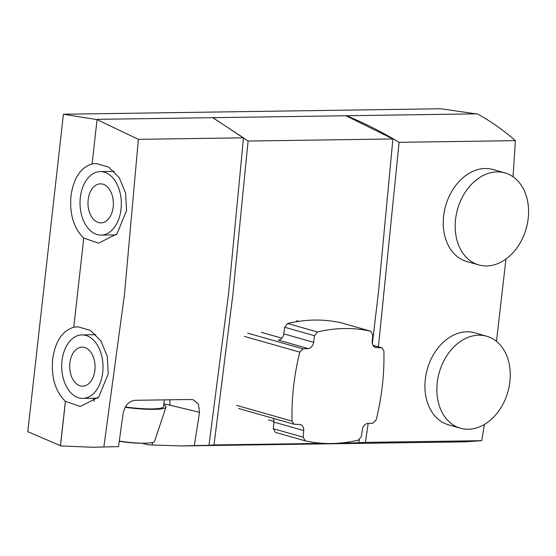 <?xml version="1.0" encoding="UTF-8"?>
<svg xmlns="http://www.w3.org/2000/svg" width="556" height="556" viewBox="0 0 556 556"><rect width="100%" height="100%" fill="white"/><g stroke="black" fill="none" stroke-linecap="round" stroke-linejoin="round"><path stroke-width="0.83" d="M121.041 209.139A31.755 20.655 89.2 0 1 101.143 235.105A31.755 20.655 89.2 0 1 80.321 197.575A31.755 20.655 89.2 0 1 100.226 171.602A31.755 20.655 89.2 0 1 121.041 209.139M88.161 199.799A19.529 12.705 89.2 0 1 100.4 183.834A19.529 12.705 89.2 0 1 113.202 206.915A19.529 12.705 89.2 0 1 100.97 222.88A19.529 12.705 89.2 0 1 88.161 199.799M460.486 428.224L448.56 424.84A47.83 35.653 -74.1 0 1 425.305 379.352A47.83 35.653 -74.1 0 1 474.706 332.815L486.632 336.206A47.83 35.653 -74.1 0 1 509.887 381.687A47.83 35.653 -74.1 0 1 460.486 428.224A47.83 35.653 -74.1 0 1 437.231 382.743A47.83 35.653 -74.1 0 1 486.632 336.206M504.945 172.916L493.019 169.524A47.83 35.653 105.9 0 0 443.625 216.062A47.83 35.653 105.9 0 0 466.88 261.549L478.806 264.934A47.83 35.653 105.9 0 0 528.2 218.397A47.83 35.653 105.9 0 0 504.945 172.916A47.83 35.653 105.9 0 0 455.552 219.453A47.83 35.653 105.9 0 0 478.806 264.934M204.935 445.551L214.004 444.946L232.985 293.679L248.094 141.05L392.89 138.951L378.518 291.573L372.353 343.684M62.008 360.865A31.755 20.655 -90.8 0 0 82.83 398.395A31.755 20.655 -90.8 0 0 102.728 372.43A31.755 20.655 -90.8 0 0 81.906 334.893A31.755 20.655 -90.8 0 0 62.008 360.865M94.888 370.206A19.529 12.705 -90.8 0 0 82.086 347.125A19.529 12.705 -90.8 0 0 69.847 363.089A19.529 12.705 -90.8 0 0 82.649 386.17A19.529 12.705 -90.8 0 0 94.888 370.206M92.087 163.937L97.057 119.609L92.087 163.937L96.098 163.499L108.677 167.099L119.199 177.6L125.6 193.05L126.559 210.55L117.017 233.861L98.572 243.187L83.768 238.058L73.767 327.227L83.768 238.058M83.706 238.058C73.739 228.238 69.486 214.248 70.946 196.094C73.517 178.295 80.544 167.578 92.025 163.937M73.767 327.227L77.784 326.782L90.364 330.389L100.886 340.891L107.28 356.34L108.239 373.84L98.704 397.151L80.259 406.478L65.455 401.349L60.451 445.933L92.511 447.239L118.497 446.642L123.154 413.4C124.871 405.484 128.881 401.112 135.177 400.299L191.174 399.486L193.022 399.681L198.367 404.01L199.528 412.295L194.35 445.544L182.25 445.94L152.198 445.029L147.396 444.668L142.002 443.215M96.994 119.609L63.405 114.23L27.8 431.664L60.423 445.676L65.393 401.349C55.419 391.528 51.166 377.538 52.625 359.385C55.197 341.586 62.223 330.869 73.705 327.227M125.378 406.964A31.984 4.65 6.4 0 0 152.281 408.91A31.984 4.65 6.4 0 0 163.561 406.644L164.319 399.875M130.931 401.439L129.451 402.363M119.297 441.068A26.917 3.913 6.4 0 0 145.081 443.181A26.917 3.913 6.4 0 0 146.346 443.146A26.917 3.913 6.4 0 0 154.547 441.394L166.001 407.075A34.479 5.011 6.4 0 0 163.77 404.789M125.183 407.305A34.479 5.011 6.4 0 0 153.88 409.362A34.479 5.011 6.4 0 0 166.001 407.075M103.875 446.857L124.53 293.936L138.368 139.347L243.472 137.825L228.718 292.428L208.98 445.335L200.16 445.683M399.104 142.329C381.743 131.835 364.194 122.973 346.464 115.738L477.277 113.841C490.58 121.138 503.284 130.069 515.391 140.647L399.104 142.329L378.414 346.826M368.183 423.463L365.445 442.374L338.006 443.667M484.394 424.464L481.739 440.686L365.445 442.374M515.391 140.647L513.042 176.773M505.974 259.033L496.473 341.37M476.124 113.855L440.818 108.761L63.405 114.23M138.368 139.347L97.057 119.609M97.085 119.352L212.719 117.677L243.472 137.825M92.963 447.232L118.497 446.642M194.35 445.544L208.98 445.335M199.528 412.295L163.888 403.739M169.851 405.512A13.288 8.09 102.9 0 0 169.643 399.799M93.081 398.249L94.388 401.279M248.094 141.05L213.247 117.921M213.275 117.67L345.957 115.745L392.89 138.951M339.556 443.125L358.808 442.847L341.252 443.625L202.544 445.634M214.004 444.946L323.543 443.354M359.259 439.775L358.808 442.847M481.739 440.686L464.684 441.86L342.01 443.639M341.148 322.8L340.904 322.73A199.972 149.071 105.9 0 0 314.599 320.068A199.972 149.071 105.9 0 0 287.619 323.502L284.707 327.255L283.789 333.864A6.498 4.844 -74.1 0 1 278.334 340.098L308.149 348.57L303.02 348.869L299.788 352.143A199.972 149.071 105.9 0 0 292.046 421.128L294.02 424.228L299.635 424.471A6.498 4.844 -74.1 0 1 300.525 424.61A6.498 4.844 -74.1 0 1 303.708 430.566L303.145 437.169L305.216 440.852A199.972 149.071 105.9 0 0 358.502 440.081L361.414 436.321L362.331 429.718A6.498 4.844 -74.1 0 1 367.787 423.484L372.916 423.179L376.148 419.912A199.972 149.071 105.9 0 0 383.89 350.926L381.916 347.82L376.301 347.576A6.498 4.844 -74.1 0 1 375.411 347.444A6.498 4.844 -74.1 0 1 372.228 341.488L372.791 334.886L370.72 331.202A199.972 149.071 105.9 0 0 344.414 328.533A199.972 149.071 105.9 0 0 317.434 331.974L314.522 335.727L313.605 342.336A6.498 4.844 -74.1 0 1 308.149 348.57M273.225 418.32A6.498 4.844 -74.1 0 1 273.893 422.094L273.33 428.697L275.276 432.353L304.973 440.783M261.285 332.328L281.864 338.18M152.198 445.029L152.476 442.513M340.904 322.73L370.72 331.202M374.584 347.09L376.301 347.576M372.937 345.339L381.374 347.736M273.33 428.697L303.145 437.169M273.893 422.094L303.708 430.566M236.675 405.393L292.046 421.128M244.418 336.408L299.788 352.143M247.649 333.141L303.02 348.869M283.789 333.864L313.605 342.336M284.707 327.255L314.522 335.727M287.619 323.502L317.434 331.974M101.143 235.105L116.093 234.889M100.226 171.602L114.161 171.401M82.83 398.395L97.78 398.179M182.25 445.94L200.521 445.676M119.276 441.228A132.863 132.863 0 0 0 146.346 443.146M81.906 334.893L95.847 334.691M296.689 320.708L298.885 321.333M370.845 331.23L341.03 322.758M381.916 347.82L372.895 345.255M305.091 440.818L275.276 432.353M294.02 424.228L238.649 408.5M268.506 419.884L273.92 421.42"/></g></svg>
